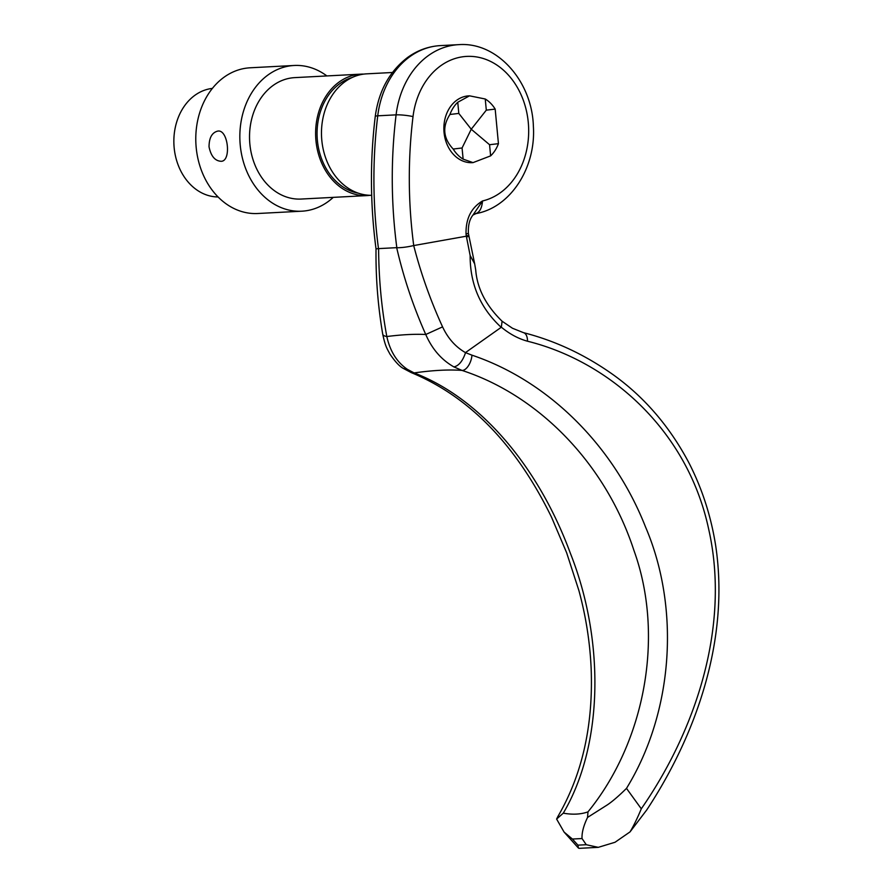 <?xml version="1.0" encoding="UTF-8"?>
<svg xmlns="http://www.w3.org/2000/svg" width="893" height="893" viewBox="0 0 893 893"><rect width="100%" height="100%" fill="white"/><g stroke="black" fill="none" stroke-linecap="round" stroke-linejoin="round"><path stroke-width="1.34" d="M495.18 109.102L486.305 110.152L485.245 99A33.443 26.634 87 0 1 495.18 109.102L498.439 143.661L489.565 144.722L490.625 155.873A33.443 26.634 87 0 0 498.439 143.661M458.812 113.422L449.938 114.471A33.443 26.634 87 0 1 457.752 102.271L458.812 113.422L471.247 129.228L486.305 110.152M360.872 74.141L294.802 77.624A60.802 48.423 87 0 0 292.268 77.836A60.802 48.423 87 0 0 249.727 142.467A60.802 48.423 87 0 0 301.187 199.05L367.257 195.578A60.802 48.423 -93 0 1 315.809 138.995A60.802 48.423 -93 0 1 358.35 74.365A60.802 48.423 -93 0 1 360.872 74.141A60.802 48.423 -93 0 1 363.819 74.108M370.193 195.31A60.802 48.423 -93 0 1 369.78 195.355A60.802 48.423 -93 0 1 367.257 195.578M212.378 88.407A54.417 43.344 87 0 0 173.945 144.856A54.417 43.344 87 0 0 218.082 196.962M333.256 197.364A72.958 58.112 -93 0 1 301.823 211.194L257.776 213.505A72.958 58.112 -93 0 1 196.025 145.604A72.958 58.112 -93 0 1 247.082 68.058A72.958 58.112 -93 0 1 250.107 67.79L294.165 65.479A72.958 58.112 -93 0 1 326.883 75.938M301.823 211.194A72.958 58.112 -93 0 1 240.083 143.293A72.958 58.112 -93 0 1 291.129 65.736A72.958 58.112 -93 0 1 294.165 65.479M209.04 146.832C210.982 156.219 215.057 161.041 221.274 161.298C231.588 161.019 228.128 128.927 217.68 131.115C211.965 132.599 209.085 137.846 209.04 146.832M352.199 77.49A58.971 46.972 87 0 0 317.16 137.332A58.971 46.972 87 0 0 358.272 193.167M392.429 72.489L366.744 73.84A60.802 48.423 87 0 0 364.221 74.052A60.802 48.423 87 0 0 321.614 137.779A60.802 48.423 87 0 0 371.689 195.31M396.682 247.662L396.838 247.752A423.193 337.085 -93 0 1 396.09 114.851A85.114 67.801 -93 0 1 458.712 44.65L440.349 45.61A85.114 67.801 87 0 0 377.739 115.822A423.193 337.085 87 0 0 378.487 248.712L378.61 248.611C378.799 278.795 381.534 308.107 386.825 336.538C401.817 334.618 414.798 333.937 425.76 334.495C413.247 306.433 403.558 277.489 396.682 247.662L378.61 248.611M469.138 95.852A33.443 26.634 87 0 0 468.758 95.875A33.443 26.634 87 0 0 454.079 102.461A33.443 26.634 87 0 0 445.618 140.447A33.443 26.634 87 0 0 472.274 162.66A33.443 26.634 87 0 0 472.665 162.638M466.202 236.221L413.705 245.564C420.893 273.448 430.515 300.55 442.571 326.871C447.929 338.347 455.553 346.93 465.454 352.612L471.962 355.168C547.376 380.541 613.123 444.524 645.583 527.104C680.343 608.379 673.445 711.967 626.495 788.374L641.297 808.801C694.308 732.461 731.188 627.6 708.529 528.489C687.007 428.774 608.033 361.118 527.484 341.215C518.398 338.726 509.702 334.06 501.375 327.218L501.207 327.329C480.378 308.163 470.019 284.231 470.153 255.543L466.28 235.886A344.151 274.129 -93 0 1 466.034 233.955C465.7 218.729 471.191 207.723 482.533 200.958C481.852 208.46 479.452 212.701 475.31 213.695M501.207 327.329L465.7 352.434M586.266 844.711L582.035 838.538L572.402 839.04L577.927 845.158L586.266 844.711L598.254 847.345L615.02 842.266L630.034 831.896L646.744 809.94C695.692 735.687 730.005 639.801 715.617 545.266C710.906 515.641 701.898 487.958 688.603 462.217C669.281 426.006 644.087 396.816 613.022 374.625C585.027 354.733 555.167 340.735 523.432 332.642L523.432 332.642A12.156 6.653 104.6 0 1 527.484 341.215M414.118 372.917C481.037 398.535 538.78 467.363 570.493 553.604C604.449 639.399 603.813 744.572 563.282 813.166C572.67 814.829 580.896 814.394 587.974 811.871C644.679 742.429 665.017 636.218 633.885 550.278C605.633 463.847 538.948 395.487 461.96 370.405C448.878 369.434 432.926 370.271 414.118 372.917A12.156 7.814 111.4 0 1 411.293 372.627L403.625 368.575C399.807 366.688 395.264 361.877 389.973 354.119C386.903 348.359 385.363 346.506 382.729 334.172L382.729 334.172A12.156 4.253 170.2 0 0 386.825 336.538C390.074 351.262 396.927 362.201 407.387 369.356L414.118 372.917M471.962 355.168A12.156 6.061 108.4 0 1 461.96 370.405L453.912 366.911C441.488 359.857 432.1 349.051 425.76 334.495L442.571 326.871M378.487 248.712L376.02 248.812C375.696 277.678 377.94 306.132 382.729 334.172M407.387 369.356L403.625 368.575M411.293 372.627C469.428 396.682 516.176 444.881 551.55 517.237L566.631 552.734L578.898 590.552C585.886 616.203 589.972 642.201 591.155 668.544C593.332 725.328 582.236 774.644 557.891 816.481L556.607 819.06L563.282 813.166M413.705 245.564C407.454 247.015 401.839 247.741 396.838 247.752M465.543 352.657C462.708 361.051 458.835 365.806 453.912 366.911M587.974 811.871L587.549 817.43L607.474 804.794C612.52 801.389 618.86 795.909 626.495 788.374M523.432 332.642L512.482 328.256L502.089 321.223C485.915 305.439 477.13 288.361 475.712 269.965L474.674 263.859L470.153 255.543M502.089 321.223L501.33 327.184M641.297 808.801C637.334 818.301 633.583 825.992 630.034 831.896M413.727 245.564A411.026 327.396 87 0 1 413.024 116.581A72.958 58.112 87 0 1 472.33 56.449A72.958 58.112 87 0 1 528.455 124.573A72.958 58.112 87 0 1 482.533 200.958L472.989 215.023C469.562 219.243 468.032 225.371 468.39 233.386L466.034 233.955M474.674 263.859L468.39 233.386M467.486 236.745C469.417 236.288 469.015 236.109 466.291 236.21M466.28 235.886L467.43 235.54M572.402 839.04L564.097 832.086L556.607 819.06M598.254 847.345L579.144 848.35L578.407 848.049L577.927 845.158M587.549 817.43C583.542 825.779 581.711 832.823 582.035 838.538M490.625 155.873L473.033 162.615L463.132 159.144A33.443 26.634 87 0 1 453.197 149.042C443.162 138.326 442.068 126.806 449.938 114.471M457.752 102.271L469.528 95.83L485.245 99M453.197 149.042L462.072 147.981L463.132 159.144M489.565 144.722L471.247 129.228L462.072 147.981M413.024 116.581A12.156 1.585 -173.1 0 0 396.09 114.851L377.739 115.822A12.156 1.585 -173.1 0 0 375.25 116.47C369.936 160.483 370.193 204.609 376.02 248.834M440.349 45.61C428.428 46.324 417.455 50.309 407.454 57.587C389.381 71.518 378.643 91.153 375.25 116.47M472.933 215.09L475.936 213.617C510.908 207.388 536.057 167.304 533.378 126.371C532.183 81.609 497.49 41.703 458.712 44.65M564.097 832.086L578.407 848.049M469.528 95.83L468.758 95.875M473.033 162.615L472.274 162.66"/></g></svg>
